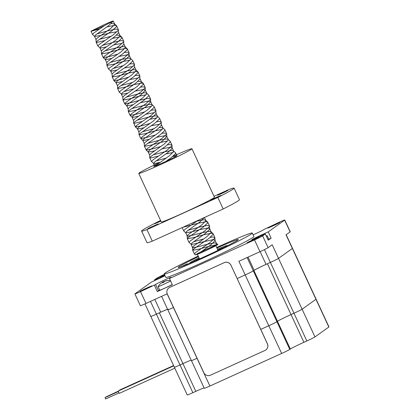 <?xml version="1.0" encoding="UTF-8"?>
<svg xmlns="http://www.w3.org/2000/svg" width="420" height="420" viewBox="0 0 420 420"><rect width="100%" height="100%" fill="white"/><g stroke="black" fill="none" stroke-linecap="round" stroke-linejoin="round"><path stroke-width="0.63" d="M316.087 299.156A7.649 0.304 155.1 0 1 315.966 299.287L302.106 309.204A7.649 0.304 155.1 0 1 293.979 313.236L291.023 314.575A12.747 0.509 -24.9 0 0 277.478 321.3L276.911 321.709A7.649 0.304 155.1 0 1 268.784 325.742L260.747 329.385L268.784 325.742A7.649 0.304 -24.9 0 0 276.911 321.709L277.478 321.3A12.747 0.509 155.1 0 1 291.023 314.575L293.979 313.236A7.649 0.304 -24.9 0 0 302.106 309.204L315.966 299.287A7.649 0.304 -24.9 0 0 316.087 299.156L292.498 248.33A7.649 0.304 155.1 0 1 292.373 248.456L278.512 258.379A7.649 0.304 155.1 0 1 270.385 262.411L267.435 263.75A12.747 0.509 -24.9 0 0 253.885 270.475L253.318 270.879A7.649 0.304 155.1 0 1 245.191 274.916L237.153 278.56L245.191 274.916L238.865 261.282L259.98 251.701A7.649 0.304 -24.9 0 0 268.107 247.669L272.186 244.75L278.512 258.379A7.649 0.304 155.1 0 1 270.385 262.411L266.044 264.385A11.183 0.446 -24.9 0 0 254.158 270.281L253.318 270.879A7.649 0.304 155.1 0 1 245.191 274.916L281.652 353.462A7.649 0.304 -24.9 0 0 289.779 349.43L290.346 349.02A12.747 0.509 155.1 0 1 303.896 342.3L306.847 340.961A7.649 0.304 -24.9 0 0 314.974 336.929L328.834 327.007A7.649 0.304 -24.9 0 0 328.96 326.881L316.087 299.156M197.122 358.265L197.033 358.302A7.649 0.304 155.1 0 1 191.41 360.581A7.649 0.304 -24.9 0 0 197.033 358.302L197.122 358.265M191.195 360.119A12.747 0.509 -24.9 0 0 182.947 363.631L179.996 364.969A7.649 0.304 155.1 0 1 174.374 367.248A7.649 0.304 -24.9 0 0 179.996 364.969L182.947 363.631A12.747 0.509 155.1 0 1 191.195 360.119M167.606 309.293A12.747 0.509 -24.9 0 0 159.353 312.806L156.403 314.144A7.649 0.304 155.1 0 1 150.78 316.423A7.649 0.304 155.1 0 1 150.906 316.292M191.536 360.455A7.649 0.304 -24.9 0 0 191.41 360.581L204.283 388.306A7.649 0.304 -24.9 0 0 209.9 386.027L173.439 307.477A7.649 0.304 155.1 0 1 167.822 309.755A7.649 0.304 155.1 0 1 167.942 309.629L168.515 309.22M174.804 368.172L119.48 393.283A1.276 0.263 -114.4 0 1 119.374 393.256A1.276 0.263 -114.4 0 1 118.629 392.038A1.276 0.263 -114.4 0 1 118.43 390.962L173.733 365.862M119.075 392.905L105.583 398.984L105.016 397.609L118.445 391.514M118.85 390.768A1.276 0.263 -114.4 0 1 118.902 390.621L173.68 365.757M105.462 397.404L118.419 391.398M119.831 390.07A1.276 0.263 -114.4 0 1 119.884 389.918L173.586 365.547M106.439 396.706L118.377 391.162M253.108 234.838A8.489 0.341 -24.9 0 0 264.08 229.43L279.158 222.275A7.649 0.304 -24.9 0 1 284.781 219.996A7.649 0.304 -24.9 0 1 284.655 220.127L268.228 231.882L260.998 235.163A8.489 0.341 -24.9 0 0 251.832 239.783A8.489 0.341 -24.9 0 0 259.219 236.733L265.325 233.961L262.637 235.883A7.649 0.304 -24.9 0 1 254.51 239.92L169.47 278.512L170.867 277.515A8.489 0.341 -24.9 0 0 171.003 277.373A8.489 0.341 -24.9 0 0 163.391 280.529A8.489 0.341 -24.9 0 0 155.605 284.498L140.527 291.648A7.649 0.304 -24.9 0 1 134.904 293.927A7.649 0.304 -24.9 0 1 135.03 293.8L151.457 282.041L158.686 278.759A8.489 0.341 -24.9 0 0 165.023 275.746M164.797 275.263A8.489 0.341 -24.9 0 0 160.466 277.195L154.361 279.962L157.048 278.04A7.649 0.304 -24.9 0 1 164.388 274.37M254.163 239.258A6.625 0.268 -24.9 0 0 247.013 242.865A6.625 0.268 -24.9 0 0 253.134 240.314A6.625 0.268 -24.9 0 0 259.035 237.284A6.625 0.268 -24.9 0 0 254.163 239.258M144.847 289.469A6.625 0.268 -24.9 0 0 151.998 285.863A6.625 0.268 -24.9 0 0 145.877 288.409A6.625 0.268 -24.9 0 0 139.976 291.443A6.625 0.268 -24.9 0 0 144.847 289.469M164.488 274.586A6.625 0.268 -24.9 0 0 160.65 276.644A6.625 0.268 -24.9 0 0 164.698 275.042M272.559 226.091A6.625 0.268 -24.9 0 0 279.709 222.484A6.625 0.268 -24.9 0 0 273.583 225.036A6.625 0.268 -24.9 0 0 267.687 228.065A6.625 0.268 -24.9 0 0 272.559 226.091M252.278 233.053L253.89 236.518A48.562 1.948 155.1 0 1 201.49 262.941A48.562 1.948 155.1 0 1 165.795 277.41L164.189 273.945A48.562 1.948 -24.9 0 0 199.878 259.476A48.562 1.948 -24.9 0 0 252.278 233.053A48.562 1.948 -24.9 0 0 216.678 247.475M134.904 293.927L140.375 305.707A7.649 0.304 -24.9 0 0 145.997 303.434L167.113 293.848L173.439 307.477A7.649 0.304 155.1 0 1 167.822 309.755L161.595 296.352M286.183 234.728L292.498 248.33A7.649 0.304 155.1 0 1 292.373 248.456L286.046 234.827L290.125 231.908A7.649 0.304 -24.9 0 0 290.246 231.782L284.781 219.996M268.228 231.882L271.12 238.119L268.784 239.185M265.325 233.961L268.217 240.198L271.12 238.119M328.834 327.007L292.373 248.456L278.512 258.379L314.974 336.929M154.654 280.592L154.361 279.962M169.47 278.512L172.363 284.75L157.322 291.58L154.429 285.343M167.58 309.241A11.183 0.446 -24.9 0 0 160.745 312.17L156.403 314.144A7.649 0.304 155.1 0 1 150.78 316.423L144.968 303.896M198.182 256.064A48.562 1.948 -24.9 0 0 164.189 273.945M198.45 256.641A33.138 1.328 -24.9 0 0 178.174 267.451A33.138 1.328 -24.9 0 0 208.792 254.704A33.138 1.328 -24.9 0 0 238.292 239.547A33.138 1.328 -24.9 0 0 216.951 248.057M159.647 290.02A8.489 0.341 -24.9 0 0 158.503 290.735L157.322 291.58M158.503 290.735L155.605 284.498M160.75 277.809L160.466 277.195M209.9 386.027L281.652 353.462M174.5 367.117A7.649 0.304 -24.9 0 0 174.374 367.248L187.241 394.968A7.649 0.304 -24.9 0 0 192.864 392.695L195.815 391.351A12.747 0.509 155.1 0 1 204.067 387.844M193.127 261.765A19.756 0.793 155.1 0 1 199.343 258.562M217.838 249.974A19.756 0.793 155.1 0 1 224.301 247.296M191.657 262.4A20.522 0.824 155.1 0 1 189.971 262.852A20.522 0.824 155.1 0 1 190.276 262.484A20.522 0.824 155.1 0 1 199.007 257.833M217.502 249.249A20.522 0.824 155.1 0 1 227.167 245.59A20.522 0.824 155.1 0 1 225.734 246.582M181.592 266.427L187.32 263.797L181.592 266.427M230.097 244.377L231.116 243.847M164.734 281.274A12.674 2.635 -114.4 0 1 165.002 281.085A12.721 12.432 54.4 0 0 164.813 281.148A12.747 12.747 0 0 0 162.493 282.224A12.674 2.63 65.6 0 0 162.33 282.366A12.721 12.432 54.4 0 1 162.834 282.082A12.721 2.641 -114.4 0 0 162.75 282.203A12.674 12.385 54.4 0 1 164.115 281.584A12.721 2.641 65.6 0 1 164.194 281.468A12.721 12.432 54.4 0 1 164.734 281.274M164.456 281.279A12.721 12.432 54.4 0 1 164.813 281.148M172.247 284.498A7.14 0.289 155.1 0 1 165.081 288.015A7.14 0.289 155.1 0 1 159.726 290.189L158.072 286.624A7.14 0.289 155.1 0 1 158.078 286.603A12.747 12.747 0 0 1 160.65 283.553A12.374 2.473 34.9 0 0 160.577 283.631A12.721 12.432 54.4 0 1 162.178 282.455L162.734 282.214L162.944 282.66L162.729 282.24A12.721 2.641 -114.4 0 0 162.556 282.854A12.374 10.222 -6.3 0 1 163.921 282.235A12.721 2.641 65.6 0 1 164.094 281.626L164.903 281.221A12.721 12.432 54.4 0 1 166.85 280.781A12.374 1.979 -84 0 1 167.113 280.592A12.721 12.432 54.4 0 0 165.165 281.032L165.212 281.127M170.594 280.933A7.14 0.289 155.1 0 1 163.427 284.45A7.14 0.289 155.1 0 1 158.072 286.624M161.584 282.844A12.721 12.432 54.4 0 1 162.393 282.298M163.417 281.873A12.721 2.641 -114.4 0 1 163.769 281.988A12.374 10.721 -46 0 1 163.994 281.873M164.619 281.248L165.165 281.032L164.619 281.248M163.858 282.261L163.769 281.988M266.149 235.746A12.747 12.747 0 0 1 267.23 235.872A7.14 0.289 155.1 0 1 267.251 235.877L268.905 239.442A7.14 0.289 155.1 0 1 268.112 239.967M267.251 235.877A7.14 0.289 155.1 0 1 266.459 236.408M101.997 25.699A11.723 0.473 155.1 0 1 113.237 21A11.723 0.473 155.1 0 1 113.148 21.121L104.654 25.541A12.747 0.509 155.1 0 1 91.04 31.3A12.747 0.509 155.1 0 1 91.434 30.965L101.997 25.699M215.938 244.876L208.451 246.472L199.043 249.144L192.685 250.273L193.951 248.771L208.53 238.691L213.029 234.502L212.998 233.594L210.94 233.289L203.091 234.916L193.683 237.589L187.325 238.723L188.591 237.216L203.165 227.141L207.669 222.947L207.638 222.038L205.579 221.739L197.726 223.367L182.784 227.325M166 161.343L170.993 157.831L175.497 153.641L175.466 152.733L173.46 150.843L171.544 150.507L164.273 151.893L153.095 154.865M173.04 152.465L165.916 153.962M158.487 156.051L150.308 158.035L149.772 157.789L151.058 156.361L165.632 146.281L170.137 142.091L170.105 141.183L168.095 139.293L166.184 138.957L158.907 140.338L147.735 143.309M167.68 140.915L160.193 142.506L150.791 145.178L144.428 146.312L145.693 144.805L160.272 134.731L164.771 130.536L164.74 129.628L162.734 127.743L159.427 127.554M162.314 129.36L154.833 130.956L145.425 133.628L139.067 134.757L140.333 133.256L154.906 123.176L159.411 118.986L159.506 118.251L157.374 116.188L155.458 115.852L148.186 117.238L137.009 120.209M156.954 117.81L149.83 119.306M142.401 121.401L134.221 123.38L133.686 123.133L134.972 121.706L149.546 111.626L154.051 107.436L154.019 106.528L152.014 104.638L150.097 104.302L142.821 105.688L131.649 108.654M151.594 106.26L144.107 107.856L134.704 110.528L128.341 111.657L129.607 110.15L144.186 100.076L148.685 95.886L148.78 95.146L146.648 93.088L144.737 92.752L137.461 94.133L126.289 97.104M146.228 94.71L138.747 96.301L129.339 98.973L122.981 100.107L124.246 98.6L138.821 88.526L143.325 84.331L143.419 83.596L141.236 83.123L133.382 84.751L123.979 87.423L117.616 88.552L118.886 87.05L133.46 76.97L137.965 72.781L138.059 72.046L135.87 71.568L128.021 73.201L118.618 75.873L112.255 77.002L113.521 75.5L128.1 65.42L132.599 61.231L132.694 60.496L130.562 58.432L128.651 58.096L121.375 59.483L110.203 62.449M130.142 60.055L122.661 61.651L113.253 64.323L106.895 65.452L108.161 63.945L122.735 53.87L127.239 49.681L127.208 48.773L125.15 48.468L117.296 50.096L107.893 52.768L101.53 53.902L102.8 52.395L117.374 42.32L121.879 38.126L121.847 37.217L119.784 36.913L112.298 38.446M104.869 40.541L96.689 42.52L96.154 42.273L97.435 40.845L112.014 30.765L116.513 26.575L116.482 25.667L114.424 25.363L106.937 26.896M99.508 28.991L92.799 30.776M216.709 244.813C218.972 243.92 218.148 244.508 214.237 246.582A11.723 0.473 155.1 0 1 197.867 254.111L195.405 254.929L197.227 253.769A12.747 0.509 155.1 0 1 215.633 245.233M195.405 254.929L194.402 253.964L195.667 252.462L210.242 242.382L214.746 238.192L214.841 237.458L212.657 236.98L210.315 237.316M203.794 238.891L193.468 241.82M197.867 254.111L210.824 244.881L214.914 240.912L214.988 240.198L212.94 239.678L191.531 244.487L189.037 242.414L190.307 240.912L204.881 230.832L209.381 226.643L209.48 225.908L207.291 225.43L199.442 227.062L188.102 230.27M191.09 244.367L192.166 242.834L205.464 233.331L209.554 229.362L209.622 228.648L207.575 228.128L200.303 229.514L191.599 231.856L185.724 232.811L183.677 230.864L184.942 229.362L197.831 220.5M176.4 156.125L172.778 156.455M166.257 158.035L155.93 160.965M159.92 162.409L153.998 163.632L151.505 161.553L152.77 160.052L167.344 149.972L171.848 145.782L171.943 145.047L169.759 144.569L167.417 144.905M160.897 146.48L152.502 148.874L146.144 150.003L147.409 148.502L161.984 138.422L166.488 134.232L166.583 133.497L164.399 133.019L162.057 133.35M155.536 134.93L147.142 137.324L140.779 138.453L142.049 136.946L156.623 126.871L161.123 122.682L161.222 121.942L159.033 121.469L156.691 121.8M150.176 123.38L141.776 125.769L135.418 126.903L136.684 125.396L151.258 115.322L155.762 111.127L155.857 110.392L153.673 109.914L151.331 110.25M144.811 111.825L136.416 114.219L130.058 115.348L131.323 113.846L145.898 103.766L150.402 99.577L150.497 98.842L148.312 98.364L140.459 99.997L131.056 102.669L124.693 103.798L125.963 102.296L140.537 92.216L145.036 88.027L145.136 87.292L142.947 86.814L140.606 87.145M134.09 88.725L123.758 91.655M127.748 93.104L121.826 94.322L119.333 92.248L120.598 90.741L135.172 80.666L139.676 76.477L139.771 75.736L137.587 75.264L135.245 75.595M128.725 77.175L120.33 79.564L113.972 80.698L115.238 79.191L129.811 69.116L134.316 64.921L134.41 64.187L132.227 63.709L129.885 64.045M123.365 65.62L113.038 68.555M117.023 69.998L111.101 71.216L108.607 69.142L109.877 67.641L124.451 57.561L128.951 53.371L129.05 52.637L126.861 52.159L124.525 52.495M118.004 54.07L109.604 56.464L103.246 57.593L104.512 56.091L119.091 46.011L123.59 41.822L123.685 41.087L121.501 40.609L113.652 42.236L102.312 45.449M106.302 46.898L100.375 48.116L97.886 46.043L99.152 44.536L113.726 34.461L118.23 30.271L118.325 29.531L116.141 29.059L108.287 30.686L96.952 33.899M117.023 31.742L109.148 33.138L100.443 35.485L94.573 36.44L92.521 34.492L93.791 32.986L104.654 25.541M214.237 246.582L216.416 244.151L216.489 243.437L214.441 242.918L207.165 244.303L198.46 246.645L193.032 247.727L192.538 247.532L193.667 246.067L206.966 236.57L211.055 232.596L210.992 231.703L209.081 231.368L201.805 232.754L193.1 235.095L187.672 236.177L187.178 235.982L188.307 234.518L201.605 225.015L205.695 221.046L205.632 220.154L203.716 219.817L196.061 221.298M155.264 166.031L169.433 155.71L173.523 151.741L173.46 150.843M149.772 157.789L149.625 155.032L150.775 153.657L164.073 144.16L168.158 140.185L168.095 139.293M144.412 146.234L144.26 143.483L145.409 142.107L158.708 132.605L162.797 128.636L162.734 127.743M154.166 128.63L142.375 131.759M139.046 134.684L138.899 131.933L140.049 130.557L153.347 121.055L157.437 117.086L157.374 116.188M133.686 123.133L133.539 120.383L134.689 119.007L147.987 109.505L152.072 105.536L152.014 104.638M128.326 111.578L128.173 108.827L129.323 107.452L142.622 97.949L146.711 93.98L146.648 93.088M122.96 100.028L122.813 97.277L123.963 95.902L137.261 86.399L141.351 82.43L141.288 81.538L137.981 81.344M132.72 82.425L120.923 85.554M117.6 88.478L117.453 85.727L118.603 84.352L131.901 74.849L135.986 70.88L136.059 70.166L134.012 69.647L126.735 71.033L115.563 74.004M112.24 76.928L112.088 74.177L113.237 72.802L126.536 63.299L130.625 59.33L130.562 58.432M106.874 65.373L106.727 62.622L107.877 61.246L121.175 51.744L125.265 47.775L125.333 47.061L123.286 46.547L116.014 47.927L104.837 50.899M101.514 53.823L101.367 51.072L102.517 49.697L115.815 40.194L119.9 36.225L119.842 35.327L116.534 35.138M111.269 36.22L99.477 39.349M96.154 42.273L96.007 39.522L97.151 38.147L110.45 28.644L114.539 24.675L114.476 23.777L111.169 23.588M214.547 246.304A10.196 0.41 155.1 0 1 204.393 251.223A10.196 0.41 155.1 0 1 197.269 254.095M200.067 252.467A10.196 0.41 155.1 0 1 215.292 245.595M185.724 232.811L186.805 231.278L200.104 221.781L204.283 217.571M168.751 160.046L167.365 160.409M153.557 163.506L154.634 161.973L167.932 152.471L172.016 148.502L172.09 147.787L170.042 147.268L162.005 148.853M154.56 150.859L148.633 152.077L148.139 151.883L149.268 150.423L162.566 140.921L166.777 136.447L164.682 135.718L156.644 137.303M149.195 139.309L143.273 140.527L142.779 140.333L143.908 138.868L157.206 129.37L161.296 125.396L161.27 122.147M159.92 124.152L151.279 125.753M143.834 127.759L137.912 128.977L137.419 128.782L138.547 127.318L151.846 117.815L155.93 113.846L155.909 110.597M154.555 112.602L145.918 114.203M138.474 116.204L132.547 117.422L132.053 117.227L133.182 115.768L146.48 106.265L150.691 101.792L148.596 101.062L140.558 102.648M133.108 104.654L127.186 105.871L126.693 105.677L127.822 104.218L141.12 94.715L145.331 90.242L143.231 89.513L135.193 91.098M121.385 94.195L122.462 92.663L135.76 83.165L139.844 79.191L139.823 75.941M138.469 77.947L129.833 79.548M122.388 81.553L116.461 82.772L115.967 82.577L117.096 81.112L130.399 71.61L134.484 67.641L134.458 64.391M133.108 66.397L124.472 67.998M110.66 71.096L111.736 69.562L125.034 60.06L129.124 56.091L129.097 52.836M129.192 55.377L127.145 54.857L119.107 56.443M111.662 58.448L105.74 59.666L105.247 59.472L106.376 58.013L119.674 48.51L123.758 44.541L123.737 41.286M122.383 43.291L113.746 44.893M99.934 47.99L101.01 46.457L114.314 36.96L118.398 32.986L118.372 29.736M94.573 36.44L95.65 34.907L108.948 25.405L113.148 21.121M265.818 349.965A5.098 4.982 -125.6 0 0 267.414 343.744L230.947 265.193A5.098 4.982 -125.6 0 0 224.264 262.631L169.769 287.364A5.098 4.982 -125.6 0 0 168.95 287.842A5.098 4.982 -125.6 0 0 168.924 287.858M230.906 265.225A5.098 4.982 -125.6 0 0 224.222 262.663L169.727 287.395A5.098 4.982 -125.6 0 0 167.328 294.079L203.789 372.629A5.098 4.982 -125.6 0 0 210.478 375.186L264.973 350.453A5.098 4.982 -125.6 0 0 267.367 343.775L230.947 265.193M214.001 196.303L228.79 189.588A50.983 2.047 -24.9 0 1 234.103 188.139A50.983 2.047 -24.9 0 1 217.828 197.437L146.927 229.614L152.287 241.164A50.983 2.047 -24.9 0 1 146.979 242.618L141.614 231.068A50.983 2.047 -24.9 0 0 146.927 229.614M141.614 231.068A50.983 2.047 -24.9 0 1 157.894 221.765L160.613 220.532M159.5 162.524A29.316 1.176 -24.9 0 0 138.747 173.428L161.27 221.944A29.316 1.176 -24.9 0 0 188.354 210.672A29.316 1.176 -24.9 0 0 214.447 197.258L191.929 148.743A29.316 1.176 -24.9 0 0 172.94 156.324M216.799 197.127L210.609 200.251L215.906 198.046L221.015 195.421L216.799 197.127M221.844 193.52L228.034 190.397L219.482 194.171L217.628 195.227L221.844 193.52M151.903 227.099L158.088 223.976L149.541 227.75L147.688 228.805L151.903 227.099M160.713 220.747L154.702 223.787L160.902 221.156M217.828 197.437L223.188 208.987A50.983 2.047 -24.9 0 0 239.463 199.689L234.103 188.139M223.188 208.987L152.287 241.164M138.747 173.428A29.316 1.176 -24.9 0 0 165.832 162.152A29.316 1.176 -24.9 0 0 191.929 148.743M156.886 164.619A12.747 0.509 -24.9 0 0 153.778 166.451A12.747 0.509 -24.9 0 0 165.553 161.553A12.747 0.509 -24.9 0 0 176.899 155.72A12.747 0.509 -24.9 0 0 175.539 156.093M306.847 340.961L264.437 249.601M303.896 342.3L267.435 263.75M290.346 349.02L253.885 270.475M289.779 349.43L247.123 257.534M195.815 391.351L159.353 312.806M192.864 392.695L150.486 301.397M262.637 235.883L268.107 247.669M254.51 239.92L259.98 251.701M284.655 220.127L290.125 231.908M140.527 291.648L145.997 303.434M266.044 264.385L260.122 251.633M254.158 270.281L248.047 257.119M160.745 312.17L154.828 299.423M261.287 235.793L260.998 235.163M163.285 281.935L163.506 282.403M191.41 360.581L167.822 309.755M174.374 367.248L150.78 316.423M119.395 390.269L173.633 365.652M105.982 396.916L118.393 391.282M170.405 280.523A12.747 12.747 0 0 0 164.966 281.096M91.04 31.3L92.521 34.492M96.17 42.346L97.886 46.043M101.53 53.902L103.246 57.593M106.895 65.452L108.607 69.142M112.255 77.002L113.972 80.698M117.616 88.552L119.333 92.248M122.981 100.107L124.693 103.798M128.341 111.657L130.058 115.348M133.702 123.207L135.418 126.903M139.067 134.762L140.779 138.453M144.428 146.312L146.144 150.003M149.788 157.862L151.505 161.553M182.165 227.609L183.677 230.864M187.325 238.723L189.037 242.414M192.685 250.273L194.402 253.964M116.613 25.841L118.325 29.531M121.973 37.391L123.685 41.087M127.334 48.941L129.05 52.637M132.694 60.496L134.41 64.187M138.059 72.046L139.771 75.736M143.419 83.596L145.136 87.292M148.78 95.146L150.497 98.842M154.145 106.701L155.857 110.392M159.506 118.251L161.222 121.942M164.866 129.801L166.583 133.497M170.231 141.351L171.943 145.047M175.591 152.906L176.899 155.72M207.764 222.212L209.48 225.908M213.124 233.767L214.841 237.458M192.67 250.199L192.518 247.443M212.998 233.594L210.992 231.703M187.304 238.644L187.157 235.893M207.638 222.038L205.632 220.154M143.293 83.422L141.288 81.538M137.933 71.873L135.928 69.983M127.208 48.773L125.202 46.883M121.847 37.217L119.842 35.327M116.482 25.667L114.476 23.777M217.733 244.55L216.353 243.254M197.369 254.31L199.516 258.941M215.87 245.732L218.017 250.352M94.521 36.372L96.007 39.569M99.886 47.922L101.367 51.119M105.247 59.472L106.733 62.669M110.607 71.022L112.093 74.225M115.973 82.577L117.453 85.775M121.333 94.127L122.819 97.325M126.693 105.677L128.179 108.874M132.059 117.233L133.539 120.43M137.419 128.782L138.904 131.98M142.779 140.333L144.265 143.53M148.145 151.883L149.625 155.08M153.505 163.438L154.791 166.204M185.677 232.743L187.178 235.982M191.037 244.293L192.538 247.532M113.237 21L114.613 23.961M118.514 32.371L119.973 35.511M123.879 43.922L125.333 47.061M129.239 55.477L130.699 58.616M134.6 67.027L136.059 70.166M139.965 78.577L141.419 81.716M145.278 90.032L146.785 93.266M150.644 101.582L152.145 104.822M156.051 113.232L157.505 116.371M161.411 124.782L162.871 127.922M166.73 136.238L168.231 139.472M172.09 147.787L173.591 151.027M204.446 217.492L205.763 220.332M209.622 228.648L211.129 231.887M214.988 240.198L216.489 243.437M215.035 240.413L214.888 237.662M209.674 228.858L209.528 226.107M172.142 147.998L171.995 145.247M148.192 151.951L146.186 150.066M166.777 136.447L166.63 133.697M142.832 140.401L140.826 138.511M137.471 128.851L135.46 126.961M132.106 117.301L130.1 115.411M150.691 101.792L150.544 99.041M126.745 105.745L124.74 103.861M145.331 90.242L145.184 87.491M116.02 82.645L114.014 80.755M105.299 59.54L103.289 57.655"/></g></svg>
